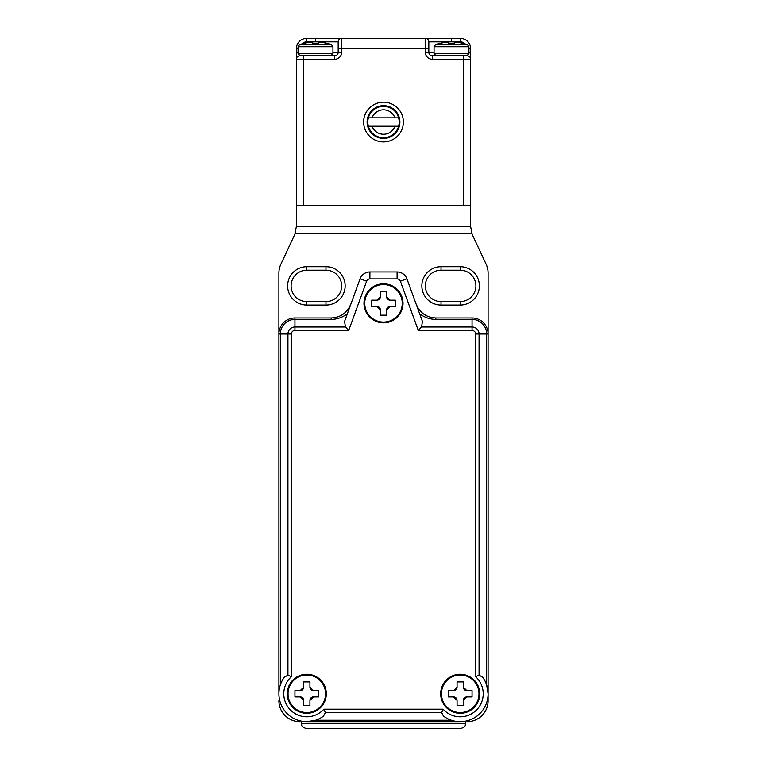 <?xml version="1.0" encoding="UTF-8"?>
<svg xmlns="http://www.w3.org/2000/svg" width="767" height="767" viewBox="0 0 767 767"><rect width="100%" height="100%" fill="white"/><g stroke="black" fill="none" stroke-linecap="round" stroke-linejoin="round"><path stroke-width="1.15" d="M383.5 728.65L306.455 728.65C299.715 726.148 302.236 724.412 301.575 723.77L465.425 723.77C464.764 724.412 467.285 726.148 460.545 728.65L383.5 728.65M406.855 728.65L460.545 728.65M348.64 728.65L360.145 728.65M383.5 322.84A19.52 19.52 0 0 1 363.98 303.31A19.52 19.52 0 0 1 383.5 283.79A19.52 19.52 0 0 1 403.02 303.31A19.52 19.52 0 0 1 383.5 322.84A19.52 19.52 0 0 1 363.98 303.31A19.52 19.52 0 0 1 383.5 283.79M383.5 315.17L380.365 315.17L380.365 309.935L376.875 306.455L371.65 306.455L371.65 300.175L376.875 300.175L380.365 296.685L380.365 291.46L386.635 291.46L386.635 296.685L390.125 300.175L395.35 300.175L395.35 306.455L390.125 306.455L386.635 309.935L386.635 315.17L383.5 315.17M386.635 296.685A3.49 3.49 0 0 0 390.125 300.175M390.125 306.455A3.49 3.49 0 0 0 386.635 309.935M380.365 309.935A3.49 3.49 0 0 0 376.875 306.455M376.875 300.175A3.49 3.49 0 0 0 380.365 296.685M367.815 122.02A15.685 15.685 0 0 0 368.381 126.21L398.619 126.21A15.685 15.685 0 0 0 398.619 117.84L368.381 117.84A15.685 15.685 0 0 0 367.815 122.02M398.619 126.21A15.685 15.685 0 0 1 368.381 126.21M383.5 106.335L388.227 106.335M383.5 137.715L378.773 137.715M368.381 117.84A15.685 15.685 0 0 1 398.619 117.84M394.967 117.84A12.205 12.205 0 0 0 372.033 117.84M372.033 126.21A12.205 12.205 0 0 0 394.967 126.21M460.2 301.575A15.685 15.685 0 0 0 475.885 285.88A15.685 15.685 0 0 0 460.2 270.195L441.025 270.195A15.685 15.685 0 0 0 425.34 285.88A15.685 15.685 0 0 0 441.025 301.575L460.2 301.575L460.2 305.055A19.175 19.175 0 0 0 479.375 285.88A19.175 19.175 0 0 1 460.2 305.055L441.025 305.055A19.175 19.175 0 0 1 421.85 285.88A19.175 19.175 0 0 1 441.025 266.705L460.2 266.705A19.175 19.175 0 0 1 479.375 285.88A19.175 19.175 0 0 0 460.2 266.705L460.2 270.195A15.685 15.685 0 0 1 475.885 285.88M325.975 301.575A15.685 15.685 0 0 0 341.66 285.88A15.685 15.685 0 0 0 325.975 270.195L306.8 270.195A15.685 15.685 0 0 0 291.115 285.88A15.685 15.685 0 0 0 306.8 301.575L325.975 301.575L325.975 305.055A19.175 19.175 0 0 0 345.15 285.88A19.175 19.175 0 0 1 325.975 305.055L306.8 305.055A19.175 19.175 0 0 1 287.625 285.88A19.175 19.175 0 0 1 306.8 266.705L325.975 266.705A19.175 19.175 0 0 1 345.15 285.88A19.175 19.175 0 0 0 325.975 266.705L325.975 270.195A15.685 15.685 0 0 1 341.66 285.88M296.34 205.7L296.34 226.61L470.66 226.61L470.66 205.7L296.34 205.7L296.34 48.81A10.46 10.46 0 0 1 306.8 38.35L460.2 38.35A10.46 10.46 0 0 1 470.66 48.81L470.66 59.27L470.66 52.3L468.915 52.3M418.168 308.267L416.155 304.192C419.904 312.917 426.452 317.5 435.819 317.96L472.05 317.96A16.04 16.04 0 0 1 488.09 333.99L488.09 273.09A20.92 20.92 0 0 0 486.134 264.251L472.616 235.268A20.92 20.92 0 0 1 471.926 233.59L295.074 233.59A20.92 20.92 0 0 1 294.384 235.268L280.866 264.251A20.92 20.92 0 0 0 278.91 273.09L278.91 333.99A16.04 16.04 0 0 1 294.95 317.96L331.181 317.96C340.548 317.5 347.096 312.917 350.845 304.192L348.832 308.267M278.91 700.76A20.92 20.92 0 0 0 299.83 721.68M467.17 721.68A20.92 20.92 0 0 0 488.09 700.76L488.09 693.79L486.661 684.969L486.661 333.99A14.611 14.611 0 0 0 472.05 319.388L435.819 319.388C429.76 319.321 424.352 317.413 419.607 313.655M470.66 226.61L471.926 233.59M295.074 233.59L296.34 226.61M345.466 326.982L348.707 330.433L294.95 330.433A3.557 3.557 0 0 0 291.393 333.99L291.393 676.695L287.941 675.228L287.941 333.99A7.008 7.008 0 0 1 294.95 326.982L345.466 326.982L344.565 321.44L360.078 278.814A10.46 10.46 0 0 1 369.905 271.94L397.095 271.94A10.46 10.46 0 0 1 406.922 278.814L422.435 321.44L421.534 326.982L472.05 326.982L472.05 317.96A16.04 16.04 0 0 1 488.09 333.99L488.09 693.79A27.89 27.89 0 0 1 443.47 716.1L444.39 716.771M483.181 677.98L482.51 677.05A27.89 27.89 0 0 1 443.47 716.1L441.639 712.648L325.361 712.648L323.53 716.1A27.89 27.89 0 0 1 284.49 677.05L287.941 675.228M325.361 712.648L323.885 709.197L443.115 709.197L441.639 712.648M460.2 721.68L306.8 721.68L315.611 720.251L451.389 720.251M322.61 716.771L323.53 716.1M284.49 677.05L283.819 677.98M278.91 693.79L278.91 333.99A16.04 16.04 0 0 1 294.95 317.96L294.95 319.388A14.611 14.611 0 0 0 280.338 333.99L280.338 684.969M347.393 313.655C342.648 317.413 337.24 319.321 331.181 319.388L294.95 319.388L294.95 330.433M479.059 675.228L475.607 676.695L475.607 333.99A3.557 3.557 0 0 0 472.05 330.433L472.05 326.982A7.008 7.008 0 0 1 479.059 333.99L479.059 675.228L482.51 677.05A27.89 27.89 0 0 1 488.09 693.79M472.05 330.433L418.293 330.433L421.534 326.982M465.895 44.783A6.97 6.97 0 0 0 460.2 41.84L428.82 41.84A3.49 3.49 0 0 0 425.34 38.35L425.34 48.81L428.82 48.81L428.82 41.84L428.82 52.3L425.34 52.3L425.34 48.81L341.66 48.81L341.66 52.3A6.97 6.97 0 0 1 334.69 59.27L296.34 59.27A3.49 3.49 0 0 1 299.83 55.78L334.69 55.78A3.49 3.49 0 0 0 338.18 52.3L338.18 41.84L306.8 41.84A6.97 6.97 0 0 0 301.105 44.783M326.675 43.316L326.675 43.316A45.234 45.234 0 0 0 321.795 42.358L318.305 42.358L318.305 43.316A43.93 43.93 0 0 0 312.725 43.316L312.725 42.358L309.245 42.358A45.234 45.234 0 0 0 304.355 43.316L304.355 43.316M312.725 43.316L312.725 42.358L312.725 43.316M318.305 43.316L318.305 42.358L318.305 43.316M479.72 693.79A19.52 19.52 0 0 1 460.2 713.31A19.52 19.52 0 0 1 440.68 693.79A19.52 19.52 0 0 1 460.2 674.26A19.52 19.52 0 0 1 479.72 693.79A19.52 19.52 0 0 1 460.2 713.31A19.52 19.52 0 0 1 440.68 693.79M472.05 693.79L472.05 696.925L466.825 696.925L463.335 700.415L463.335 705.64L457.065 705.64L457.065 700.415L453.575 696.925L448.35 696.925L448.35 690.645L453.575 690.645L457.065 687.165L457.065 681.93L463.335 681.93L463.335 687.165L466.825 690.645L472.05 690.645L472.05 693.79M453.575 690.645A3.49 3.49 0 0 0 457.065 687.165M463.335 687.165A3.49 3.49 0 0 0 466.825 690.645M466.825 696.925A3.49 3.49 0 0 0 463.335 700.415M457.065 700.415A3.49 3.49 0 0 0 453.575 696.925M367.115 122.02A16.385 16.385 0 0 0 383.5 138.405A16.385 16.385 0 0 0 399.885 122.02A16.385 16.385 0 0 0 383.5 105.635A16.385 16.385 0 0 0 367.115 122.02M403.375 122.02A19.875 19.875 0 0 1 383.5 141.895A19.875 19.875 0 0 1 363.625 122.02A19.875 19.875 0 0 1 383.5 102.155A19.875 19.875 0 0 1 403.375 122.02M470.66 205.7L470.66 59.27L463.69 59.27L463.69 205.7L303.31 205.7L303.31 55.78M338.18 48.81L338.18 41.84A3.49 3.49 0 0 1 341.66 38.35L341.66 48.81L338.18 48.81M434.055 52.3L428.82 52.3A3.49 3.49 0 0 0 432.31 55.78A3.49 3.49 0 0 1 428.82 52.3A3.49 3.49 0 0 0 432.31 55.78A3.49 3.49 0 0 1 428.82 52.3A3.49 3.49 0 0 0 432.31 55.78L467.17 55.78L463.69 55.78L466.825 55.78L463.69 55.78L463.69 59.27L432.31 59.27A6.97 6.97 0 0 1 425.34 52.3M467.17 55.78A3.49 3.49 0 0 1 470.66 59.27A3.49 3.49 0 0 0 467.17 55.78L467.17 55.751M287.28 693.79A19.52 19.52 0 0 1 306.8 674.26A19.52 19.52 0 0 1 326.32 693.79A19.52 19.52 0 0 1 306.8 713.31A19.52 19.52 0 0 1 287.28 693.79A19.52 19.52 0 0 1 306.8 674.26A19.52 19.52 0 0 1 326.32 693.79M294.95 693.79L294.95 690.645L300.175 690.645L303.665 687.165L303.665 681.93L309.935 681.93L309.935 687.165L313.425 690.645L318.65 690.645L318.65 696.925L313.425 696.925L309.935 700.415L309.935 705.64L303.665 705.64L303.665 700.415L300.175 696.925L294.95 696.925L294.95 693.79M313.425 696.925A3.49 3.49 0 0 0 309.935 700.415M303.665 700.415A3.49 3.49 0 0 0 300.175 696.925M300.175 690.645A3.49 3.49 0 0 0 303.665 687.165M309.935 687.165A3.49 3.49 0 0 0 313.425 690.645M462.645 43.316L462.645 43.316A45.234 45.234 0 0 0 457.755 42.358L454.275 42.358L454.275 43.316A43.93 43.93 0 0 0 448.695 43.316L448.695 42.358L445.205 42.358A45.234 45.234 0 0 0 440.325 43.316L440.325 43.316M454.275 43.316L454.275 42.358M448.695 43.316L448.695 42.358M383.5 284.557A18.763 18.763 0 0 0 364.737 303.31A18.763 18.763 0 0 0 383.5 322.073A18.763 18.763 0 0 0 402.263 303.31A18.763 18.763 0 0 0 383.5 284.557M306.8 266.705L306.8 270.195A15.685 15.685 0 0 0 291.115 285.88A15.685 15.685 0 0 0 306.8 301.575L306.8 305.055M441.025 266.705L441.025 270.195A15.685 15.685 0 0 0 425.34 285.88A15.685 15.685 0 0 0 441.025 301.575L441.025 305.055M291.393 676.695A23.01 23.01 0 0 0 298.545 715.266A23.01 23.01 0 0 0 323.885 709.197M418.293 330.433L400.374 281.201A3.49 3.49 0 0 0 397.095 278.91L369.905 278.91A3.49 3.49 0 0 0 366.626 281.201L348.707 330.433M443.115 709.197A23.01 23.01 0 0 0 476.47 710.06A23.01 23.01 0 0 0 475.607 676.695M291.393 333.99L278.91 333.99M475.607 333.99L488.09 333.99M397.095 278.91L397.095 271.94A10.46 10.46 0 0 1 406.922 278.814L400.374 281.201M366.626 281.201L360.078 278.814A10.46 10.46 0 0 1 369.905 271.94L369.905 278.91M331.181 317.96L331.181 319.388M435.819 319.388L435.819 317.96M304.355 43.23A45.32 45.32 0 0 0 299.437 44.783L331.603 44.783L332.945 46.739L298.085 46.739L298.085 53.69L332.945 53.69L330.855 55.78M441.437 693.79A18.763 18.763 0 0 0 460.2 712.543A18.763 18.763 0 0 0 478.963 693.79A18.763 18.763 0 0 0 460.2 675.027A18.763 18.763 0 0 0 441.437 693.79M332.945 52.3L338.18 52.3A3.49 3.49 0 0 1 334.69 55.78L334.69 59.27M460.2 41.84L460.2 38.35A10.46 10.46 0 0 1 470.66 48.81L468.915 48.81M298.085 48.81L296.34 48.81A10.46 10.46 0 0 1 306.8 38.35L306.8 41.84M451.485 38.35L451.485 41.84M428.82 41.84A3.49 3.49 0 0 0 425.34 38.35M432.31 55.78L432.31 59.27M315.515 41.84L315.515 38.35M341.66 38.35A3.49 3.49 0 0 0 338.18 41.84M298.085 52.3L296.34 52.3M296.34 59.27A3.49 3.49 0 0 1 299.83 55.78L299.83 55.751M341.66 52.3L338.18 52.3M325.563 693.79A18.763 18.763 0 0 0 306.8 675.027A18.763 18.763 0 0 0 288.037 693.79A18.763 18.763 0 0 0 306.8 712.543A18.763 18.763 0 0 0 325.563 693.79M440.325 43.23A45.32 45.32 0 0 0 435.397 44.783L467.563 44.783L468.915 46.739L434.055 46.739L434.055 53.69L468.915 53.69L466.825 55.78M301.575 721.68L301.575 723.77M465.425 721.68L465.425 723.77M332.945 46.739L332.945 53.69M298.085 53.69L300.175 55.78M299.437 44.783L298.085 46.739M331.603 44.783A45.32 45.32 0 0 0 326.675 43.23M468.915 46.739L468.915 53.69M434.055 53.69L436.145 55.78M435.397 44.783L434.055 46.739M467.563 44.783A45.32 45.32 0 0 0 462.645 43.23"/></g></svg>
